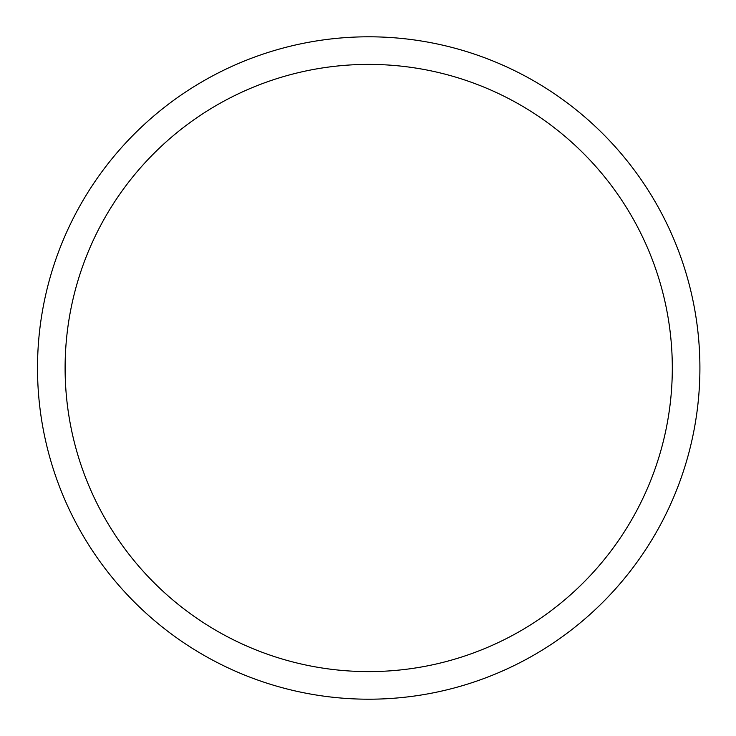 <?xml version="1.0" encoding="UTF-8"?>
<svg xmlns="http://www.w3.org/2000/svg" width="736" height="736" viewBox="0 0 736 736"><rect width="100%" height="100%" fill="white"/><g stroke="black" fill="none" stroke-linecap="round" stroke-linejoin="round"><path stroke-width="1.1" d="M368.708 36.8A331.2 331.2 0 0 1 655.537 533.6A331.2 331.2 0 0 1 81.88 533.6A331.2 331.2 0 0 1 368.708 36.8M368.708 64.4A303.6 303.6 0 0 1 631.635 519.8A303.6 303.6 0 0 1 105.782 519.8A303.6 303.6 0 0 1 368.708 64.4"/></g></svg>
